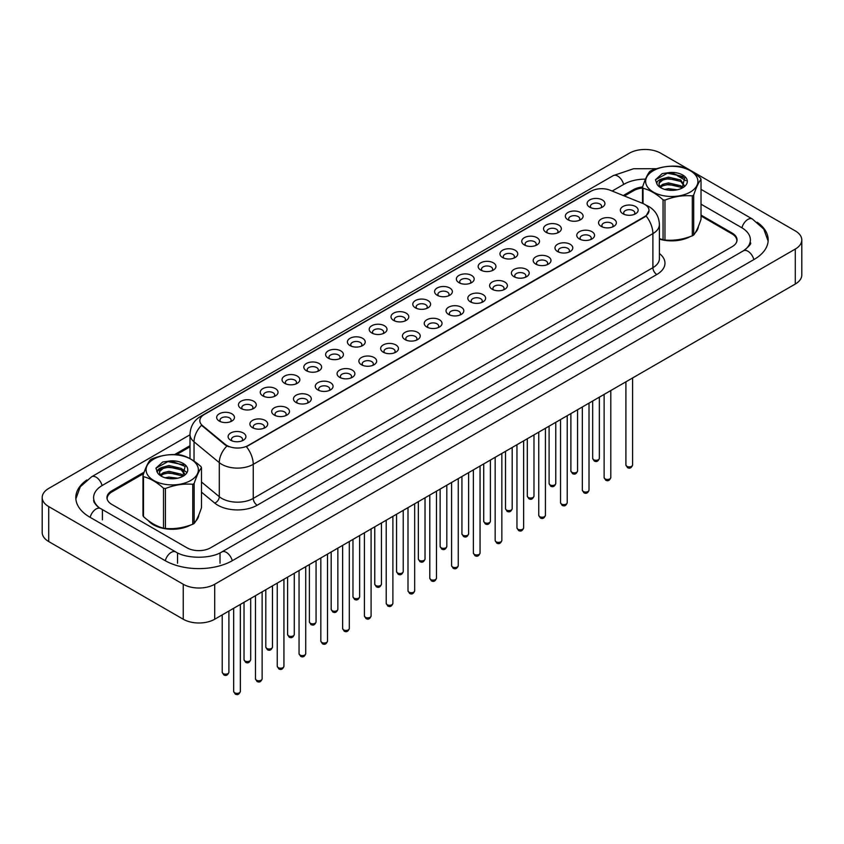 <?xml version="1.0" encoding="UTF-8"?>
<svg xmlns="http://www.w3.org/2000/svg" width="844" height="844" viewBox="0 0 844 844"><rect width="100%" height="100%" fill="white"/><g stroke="black" fill="none" stroke-linecap="round" stroke-linejoin="round"><path stroke-width="1.27" d="M567.928 219.767L567.928 219.767A8.904 5.138 180 0 1 567.928 212.509A8.904 5.138 180 0 1 580.514 212.509A8.904 5.138 180 0 1 580.514 219.767A8.904 5.138 180 0 1 567.928 219.767M579.058 220.453A5.56 3.207 0 0 0 579.786 218.86A5.56 3.207 0 0 0 578.161 216.591A5.56 3.207 0 0 0 572.095 215.895A5.56 3.207 0 0 0 568.666 218.86A5.56 3.207 0 0 0 569.394 220.453M546.142 232.353L546.142 232.353A8.904 5.138 180 0 1 546.142 225.084A8.904 5.138 180 0 1 558.728 225.084A8.904 5.138 180 0 1 558.728 232.353A8.904 5.138 180 0 1 546.142 232.353M557.262 233.028A5.56 3.207 0 0 0 558 231.446A5.56 3.207 0 0 0 556.365 229.178A5.56 3.207 0 0 0 550.309 228.481A5.56 3.207 0 0 0 546.87 231.446A5.56 3.207 0 0 0 547.598 233.028M524.346 244.929L524.346 244.929A8.904 5.138 180 0 1 524.346 237.67A8.904 5.138 180 0 1 536.932 237.67A8.904 5.138 180 0 1 536.932 244.929A8.904 5.138 180 0 1 524.346 244.929M535.476 245.615A5.56 3.207 0 0 0 536.204 244.022A5.56 3.207 0 0 0 534.579 241.753A5.56 3.207 0 0 0 528.513 241.057A5.56 3.207 0 0 0 525.073 244.022A5.56 3.207 0 0 0 525.812 245.615M502.56 257.515L502.56 257.515A8.904 5.138 180 0 1 502.56 250.246A8.904 5.138 180 0 1 515.146 250.246A8.904 5.138 180 0 1 515.146 257.515A8.904 5.138 180 0 1 502.56 257.515M513.679 258.19A5.56 3.207 0 0 0 514.418 256.608A5.56 3.207 0 0 0 512.783 254.339A5.56 3.207 0 0 0 506.716 253.643A5.56 3.207 0 0 0 503.288 256.608A5.56 3.207 0 0 0 504.016 258.19M480.763 270.091L480.763 270.091A8.904 5.138 180 0 1 480.763 262.832A8.904 5.138 180 0 1 493.35 262.832A8.904 5.138 180 0 1 493.35 270.091A8.904 5.138 180 0 1 480.763 270.091M491.894 270.776A5.56 3.207 0 0 0 492.622 269.183A5.56 3.207 0 0 0 490.997 266.915A5.56 3.207 0 0 0 484.931 266.219A5.56 3.207 0 0 0 481.491 269.183A5.56 3.207 0 0 0 482.23 270.776M458.978 282.677L458.978 282.677A8.904 5.138 180 0 1 458.978 275.408A8.904 5.138 180 0 1 471.564 275.408A8.904 5.138 180 0 1 471.564 282.677A8.904 5.138 180 0 1 458.978 282.677M470.097 283.362A5.56 3.207 0 0 0 470.825 281.769A5.56 3.207 0 0 0 469.201 279.501A5.56 3.207 0 0 0 463.134 278.805A5.56 3.207 0 0 0 459.706 281.769A5.56 3.207 0 0 0 460.434 283.362M437.181 295.252L437.181 295.252A8.904 5.138 180 0 1 437.181 287.994A8.904 5.138 180 0 1 449.768 287.994A8.904 5.138 180 0 1 449.768 295.252A8.904 5.138 180 0 1 437.181 295.252M448.312 295.938A5.56 3.207 0 0 0 449.04 294.345A5.56 3.207 0 0 0 447.415 292.077A5.56 3.207 0 0 0 441.349 291.38A5.56 3.207 0 0 0 437.909 294.345A5.56 3.207 0 0 0 438.648 295.938M415.396 307.838L415.396 307.838A8.904 5.138 180 0 1 415.396 300.569A8.904 5.138 180 0 1 427.982 300.569A8.904 5.138 180 0 1 427.982 307.838A8.904 5.138 180 0 1 415.396 307.838M426.515 308.524A5.56 3.207 0 0 0 427.243 306.931A5.56 3.207 0 0 0 425.619 304.663A5.56 3.207 0 0 0 419.552 303.967A5.56 3.207 0 0 0 416.124 306.931A5.56 3.207 0 0 0 416.852 308.524M393.599 320.414L393.599 320.414A8.904 5.138 180 0 1 393.599 313.156A8.904 5.138 180 0 1 406.186 313.156A8.904 5.138 180 0 1 406.186 320.414A8.904 5.138 180 0 1 393.599 320.414M404.73 321.1A5.56 3.207 0 0 0 405.458 319.507A5.56 3.207 0 0 0 403.822 317.238A5.56 3.207 0 0 0 397.767 316.542A5.56 3.207 0 0 0 394.327 319.507A5.56 3.207 0 0 0 395.055 321.1M371.814 333L371.814 333A8.904 5.138 180 0 1 371.814 325.731A8.904 5.138 180 0 1 384.4 325.731A8.904 5.138 180 0 1 384.4 333A8.904 5.138 180 0 1 371.814 333M382.933 333.686A5.56 3.207 0 0 0 383.661 332.093A5.56 3.207 0 0 0 382.037 329.825A5.56 3.207 0 0 0 375.97 329.128A5.56 3.207 0 0 0 372.542 332.093A5.56 3.207 0 0 0 373.27 333.686M350.017 345.586L350.017 345.586A8.904 5.138 180 0 1 350.017 338.317A8.904 5.138 180 0 1 362.603 338.317A8.904 5.138 180 0 1 362.603 345.586A8.904 5.138 180 0 1 350.017 345.586M361.148 346.262A5.56 3.207 0 0 0 361.876 344.668A5.56 3.207 0 0 0 360.24 342.4A5.56 3.207 0 0 0 354.185 341.704A5.56 3.207 0 0 0 350.745 344.668A5.56 3.207 0 0 0 351.473 346.262M328.232 358.162L328.232 358.162A8.904 5.138 180 0 1 328.232 350.893A8.904 5.138 180 0 1 340.818 350.893A8.904 5.138 180 0 1 340.818 358.162A8.904 5.138 180 0 1 328.232 358.162M339.351 358.848A5.56 3.207 0 0 0 340.079 357.255A5.56 3.207 0 0 0 338.455 354.986A5.56 3.207 0 0 0 332.388 354.29A5.56 3.207 0 0 0 328.96 357.255A5.56 3.207 0 0 0 329.688 358.848M306.435 370.748L306.435 370.748A8.904 5.138 180 0 1 306.435 363.479A8.904 5.138 180 0 1 319.021 363.479A8.904 5.138 180 0 1 319.021 370.748A8.904 5.138 180 0 1 306.435 370.748M317.566 371.423A5.56 3.207 0 0 0 318.293 369.83A5.56 3.207 0 0 0 316.658 367.562A5.56 3.207 0 0 0 310.603 366.866A5.56 3.207 0 0 0 307.163 369.83A5.56 3.207 0 0 0 307.891 371.423M284.65 383.324L284.65 383.324A8.904 5.138 180 0 1 284.65 376.055A8.904 5.138 180 0 1 297.236 376.055A8.904 5.138 180 0 1 297.236 383.324A8.904 5.138 180 0 1 284.65 383.324M295.769 384.009A5.56 3.207 0 0 0 296.497 382.416A5.56 3.207 0 0 0 294.873 380.148A5.56 3.207 0 0 0 288.806 379.452A5.56 3.207 0 0 0 285.377 382.416A5.56 3.207 0 0 0 286.105 384.009M262.853 395.91L262.853 395.91A8.904 5.138 180 0 1 262.853 388.641A8.904 5.138 180 0 1 275.439 388.641A8.904 5.138 180 0 1 275.439 395.91A8.904 5.138 180 0 1 262.853 395.91M273.983 396.585A5.56 3.207 0 0 0 274.711 394.992A5.56 3.207 0 0 0 273.076 392.724A5.56 3.207 0 0 0 267.02 392.027A5.56 3.207 0 0 0 263.581 394.992A5.56 3.207 0 0 0 264.309 396.585M241.057 408.485L241.057 408.485A8.904 5.138 180 0 1 241.057 401.216A8.904 5.138 180 0 1 253.654 401.216A8.904 5.138 180 0 1 253.654 408.485A8.904 5.138 180 0 1 241.057 408.485M252.187 409.171A5.56 3.207 0 0 0 252.915 407.578A5.56 3.207 0 0 0 251.29 405.31A5.56 3.207 0 0 0 245.224 404.614A5.56 3.207 0 0 0 241.795 407.578A5.56 3.207 0 0 0 242.523 409.171M219.271 421.072L219.271 421.072A8.904 5.138 180 0 1 219.271 413.803A8.904 5.138 180 0 1 231.857 413.803A8.904 5.138 180 0 1 231.857 421.072A8.904 5.138 180 0 1 219.271 421.072M230.401 421.747A5.56 3.207 0 0 0 231.129 420.164A5.56 3.207 0 0 0 229.494 417.885A5.56 3.207 0 0 0 223.438 417.189A5.56 3.207 0 0 0 219.999 420.164A5.56 3.207 0 0 0 220.727 421.747M589.724 207.191L589.724 207.191A8.904 5.138 180 0 1 589.724 199.922A8.904 5.138 180 0 1 602.31 199.922A8.904 5.138 180 0 1 602.31 207.191A8.904 5.138 180 0 1 589.724 207.191M600.844 207.867A5.56 3.207 0 0 0 601.582 206.284A5.56 3.207 0 0 0 599.947 204.005A5.56 3.207 0 0 0 593.891 203.309A5.56 3.207 0 0 0 590.452 206.284A5.56 3.207 0 0 0 591.18 207.867M601.171 226.382L601.171 226.382A8.904 5.138 180 0 1 601.171 219.113A8.904 5.138 180 0 1 613.757 219.113A8.904 5.138 180 0 1 613.757 226.382A8.904 5.138 180 0 1 601.171 226.382M612.29 227.057A5.56 3.207 0 0 0 613.029 225.475A5.56 3.207 0 0 0 611.394 223.196A5.56 3.207 0 0 0 605.338 222.499A5.56 3.207 0 0 0 601.899 225.475A5.56 3.207 0 0 0 602.627 227.057M579.374 238.957L579.374 238.957A8.904 5.138 180 0 1 579.374 231.689A8.904 5.138 180 0 1 591.961 231.689A8.904 5.138 180 0 1 591.961 238.957A8.904 5.138 180 0 1 579.374 238.957M590.505 239.643A5.56 3.207 0 0 0 591.233 238.05A5.56 3.207 0 0 0 589.608 235.782A5.56 3.207 0 0 0 583.542 235.086A5.56 3.207 0 0 0 580.102 238.05A5.56 3.207 0 0 0 580.841 239.643M557.589 251.544L557.589 251.544A8.904 5.138 180 0 1 557.589 244.275A8.904 5.138 180 0 1 570.175 244.275A8.904 5.138 180 0 1 570.175 251.544A8.904 5.138 180 0 1 557.589 251.544M568.708 252.219A5.56 3.207 0 0 0 569.447 250.636A5.56 3.207 0 0 0 567.812 248.358A5.56 3.207 0 0 0 561.745 247.661A5.56 3.207 0 0 0 558.317 250.636A5.56 3.207 0 0 0 559.044 252.219M535.792 264.119L535.792 264.119A8.904 5.138 180 0 1 535.792 256.85A8.904 5.138 180 0 1 548.378 256.85A8.904 5.138 180 0 1 548.378 264.119A8.904 5.138 180 0 1 535.792 264.119M546.923 264.805A5.56 3.207 0 0 0 547.65 263.212A5.56 3.207 0 0 0 546.026 260.944A5.56 3.207 0 0 0 539.96 260.247A5.56 3.207 0 0 0 536.52 263.212A5.56 3.207 0 0 0 537.259 264.805M514.007 276.705L514.007 276.705A8.904 5.138 180 0 1 514.007 269.436A8.904 5.138 180 0 1 526.593 269.436A8.904 5.138 180 0 1 526.593 276.705A8.904 5.138 180 0 1 514.007 276.705M525.126 277.381A5.56 3.207 0 0 0 525.854 275.798A5.56 3.207 0 0 0 524.229 273.519A5.56 3.207 0 0 0 518.163 272.823A5.56 3.207 0 0 0 514.734 275.798A5.56 3.207 0 0 0 515.462 277.381M492.21 289.281L492.21 289.281A8.904 5.138 180 0 1 492.21 282.023A8.904 5.138 180 0 1 504.796 282.023A8.904 5.138 180 0 1 504.796 289.281A8.904 5.138 180 0 1 492.21 289.281M503.341 289.967A5.56 3.207 0 0 0 504.068 288.374A5.56 3.207 0 0 0 502.444 286.105A5.56 3.207 0 0 0 496.377 285.409A5.56 3.207 0 0 0 492.938 288.374A5.56 3.207 0 0 0 493.677 289.967M470.424 301.867L470.424 301.867A8.904 5.138 180 0 1 470.424 294.598A8.904 5.138 180 0 1 483.011 294.598A8.904 5.138 180 0 1 483.011 301.867A8.904 5.138 180 0 1 470.424 301.867M481.544 302.542A5.56 3.207 0 0 0 482.272 300.96A5.56 3.207 0 0 0 480.647 298.681A5.56 3.207 0 0 0 474.581 297.985A5.56 3.207 0 0 0 471.152 300.96A5.56 3.207 0 0 0 471.88 302.542M448.628 314.443L448.628 314.443A8.904 5.138 180 0 1 448.628 307.184A8.904 5.138 180 0 1 461.214 307.184A8.904 5.138 180 0 1 461.214 314.443A8.904 5.138 180 0 1 448.628 314.443M459.758 315.128A5.56 3.207 0 0 0 460.486 313.535A5.56 3.207 0 0 0 458.851 311.267A5.56 3.207 0 0 0 452.795 310.571A5.56 3.207 0 0 0 449.356 313.535A5.56 3.207 0 0 0 450.084 315.128M426.842 327.029L426.842 327.029A8.904 5.138 180 0 1 426.842 319.76A8.904 5.138 180 0 1 439.429 319.76A8.904 5.138 180 0 1 439.429 327.029A8.904 5.138 180 0 1 426.842 327.029M437.962 327.704A5.56 3.207 0 0 0 438.69 326.122A5.56 3.207 0 0 0 437.065 323.853A5.56 3.207 0 0 0 430.999 323.157A5.56 3.207 0 0 0 427.57 326.122A5.56 3.207 0 0 0 428.298 327.704M405.046 339.604L405.046 339.604A8.904 5.138 180 0 1 405.046 332.346A8.904 5.138 180 0 1 417.632 332.346A8.904 5.138 180 0 1 417.632 339.604A8.904 5.138 180 0 1 405.046 339.604M416.176 340.29A5.56 3.207 0 0 0 416.904 338.697A5.56 3.207 0 0 0 415.269 336.429A5.56 3.207 0 0 0 409.213 335.733A5.56 3.207 0 0 0 405.774 338.697A5.56 3.207 0 0 0 406.502 340.29M383.26 352.191L383.26 352.191A8.904 5.138 180 0 1 383.26 344.922A8.904 5.138 180 0 1 395.847 344.922A8.904 5.138 180 0 1 395.847 352.191A8.904 5.138 180 0 1 383.26 352.191M394.38 352.866A5.56 3.207 0 0 0 395.108 351.283A5.56 3.207 0 0 0 393.483 349.015A5.56 3.207 0 0 0 387.417 348.319A5.56 3.207 0 0 0 383.988 351.283A5.56 3.207 0 0 0 384.716 352.866M361.464 364.766L361.464 364.766A8.904 5.138 180 0 1 361.464 357.508A8.904 5.138 180 0 1 374.05 357.508A8.904 5.138 180 0 1 374.05 364.766A8.904 5.138 180 0 1 361.464 364.766M372.594 365.452A5.56 3.207 0 0 0 373.322 363.859A5.56 3.207 0 0 0 371.687 361.591A5.56 3.207 0 0 0 365.631 360.894A5.56 3.207 0 0 0 362.192 363.859A5.56 3.207 0 0 0 362.92 365.452M339.678 377.352L339.678 377.352A8.904 5.138 180 0 1 339.678 370.083A8.904 5.138 180 0 1 352.264 370.083A8.904 5.138 180 0 1 352.264 377.352A8.904 5.138 180 0 1 339.678 377.352M350.798 378.038A5.56 3.207 0 0 0 351.526 376.445A5.56 3.207 0 0 0 349.901 374.177A5.56 3.207 0 0 0 343.835 373.481A5.56 3.207 0 0 0 340.406 376.445A5.56 3.207 0 0 0 341.134 378.038M317.882 389.928L317.882 389.928A8.904 5.138 180 0 1 317.882 382.67A8.904 5.138 180 0 1 330.468 382.67A8.904 5.138 180 0 1 330.468 389.928A8.904 5.138 180 0 1 317.882 389.928M329.012 390.614A5.56 3.207 0 0 0 329.74 389.021A5.56 3.207 0 0 0 328.105 386.752A5.56 3.207 0 0 0 322.049 386.056A5.56 3.207 0 0 0 318.61 389.021A5.56 3.207 0 0 0 319.338 390.614M296.086 402.514L296.086 402.514A8.904 5.138 180 0 1 296.086 395.245A8.904 5.138 180 0 1 308.682 395.245A8.904 5.138 180 0 1 308.682 402.514A8.904 5.138 180 0 1 296.086 402.514M307.216 403.2A5.56 3.207 0 0 0 307.944 401.607A5.56 3.207 0 0 0 306.319 399.339A5.56 3.207 0 0 0 300.253 398.642A5.56 3.207 0 0 0 296.824 401.607A5.56 3.207 0 0 0 297.552 403.2M274.3 415.09L274.3 415.09A8.904 5.138 180 0 1 274.3 407.831A8.904 5.138 180 0 1 286.886 407.831A8.904 5.138 180 0 1 286.886 415.09A8.904 5.138 180 0 1 274.3 415.09M285.43 415.776A5.56 3.207 0 0 0 286.158 414.182A5.56 3.207 0 0 0 284.523 411.914A5.56 3.207 0 0 0 278.467 411.218A5.56 3.207 0 0 0 275.028 414.182A5.56 3.207 0 0 0 275.756 415.776M252.504 427.676L252.504 427.676A8.904 5.138 180 0 1 252.504 420.407A8.904 5.138 180 0 1 265.1 420.407A8.904 5.138 180 0 1 265.1 427.676A8.904 5.138 180 0 1 252.504 427.676M263.634 428.362A5.56 3.207 0 0 0 264.362 426.769A5.56 3.207 0 0 0 262.737 424.5A5.56 3.207 0 0 0 256.671 423.804A5.56 3.207 0 0 0 253.242 426.769A5.56 3.207 0 0 0 253.97 428.362M230.718 440.262L230.718 440.262A8.904 5.138 180 0 1 230.718 432.993A8.904 5.138 180 0 1 243.304 432.993A8.904 5.138 180 0 1 243.304 440.262A8.904 5.138 180 0 1 230.718 440.262M241.848 440.937A5.56 3.207 0 0 0 242.576 439.344A5.56 3.207 0 0 0 240.941 437.076A5.56 3.207 0 0 0 234.885 436.38A5.56 3.207 0 0 0 231.446 439.344A5.56 3.207 0 0 0 232.174 440.937M622.956 213.796L622.956 213.796A8.904 5.138 180 0 1 622.956 206.527A8.904 5.138 180 0 1 635.543 206.527A8.904 5.138 180 0 1 635.543 213.796A8.904 5.138 180 0 1 622.956 213.796M634.087 214.482A5.56 3.207 0 0 0 634.815 212.888A5.56 3.207 0 0 0 633.19 210.62A5.56 3.207 0 0 0 627.124 209.924A5.56 3.207 0 0 0 623.695 212.888A5.56 3.207 0 0 0 624.423 214.482M642.622 203.362A15.023 8.672 180 0 1 644.637 204.332A15.023 8.672 180 0 1 649.036 210.462A15.023 8.672 180 0 1 644.637 216.591L248.147 445.505A15.023 8.672 180 0 1 225.221 444.345L202.539 425.65A15.023 8.672 180 0 1 199.828 420.671A15.023 8.672 180 0 1 204.227 414.541L591 191.24A15.023 8.672 180 0 1 610.233 190.259L642.622 203.362M148.038 520.389A26.702 15.414 0 0 0 153.344 524.757A26.702 15.414 0 0 0 190.691 525A26.702 15.414 0 0 1 153.344 524.757A26.702 15.414 0 0 1 148.038 520.389M649.036 210.462L646.093 215.98L644.637 217.035L246.448 446.708A19.465 11.236 60 0 1 253.253 464.348A22.25 12.85 180 0 1 221.793 464.348A22.25 12.85 180 0 1 219.292 462.639L194.025 441.802A22.25 12.85 180 0 1 189.995 434.428L189.995 458.608M228.597 446.708L225.221 444.999L201.526 425.281A19.465 13.019 129.5 0 0 194.025 441.802L194.025 461.088M659.407 239.116A26.702 15.414 0 0 0 690.234 236.584A26.702 15.414 0 0 1 659.407 239.116M695.192 232.86A26.702 15.414 0 0 0 698.431 226.34A26.702 15.414 0 0 1 695.192 232.86M195.65 521.265A26.702 15.414 0 0 0 198.878 514.756A26.702 15.414 0 0 1 195.65 521.265M736.759 241.627A16.69 9.632 0 0 0 736.844 240.667A16.69 9.632 0 0 0 731.959 233.851L701.026 216.001M642.516 188.033A16.69 9.632 0 0 0 633.622 190.702L624.433 196.008M189.995 446.824L176.533 454.599M143.649 473.589L112.041 491.83A16.69 9.632 0 0 0 107.156 498.646A16.69 9.632 0 0 0 107.188 499.194M144.155 472.155L111.851 490.807A16.69 9.632 0 0 0 106.956 497.622A16.69 9.632 0 0 0 111.851 504.438L186.978 547.809A16.69 9.632 0 0 0 210.578 547.809L732.149 246.68A16.69 9.632 0 0 0 737.044 239.865A16.69 9.632 0 0 0 732.149 233.06L701.026 215.083M642.579 186.978A16.69 9.632 0 0 0 633.422 189.678L623.283 195.534M189.995 445.685L174.645 454.557M744.841 249.908A30.036 17.344 0 0 0 750.39 239.865A30.036 17.344 0 0 0 741.591 227.606L701.026 204.185M645.491 179.15A30.036 17.344 0 0 0 623.98 184.235L612.174 191.05M189.995 434.787L102.409 485.363A30.036 17.344 0 0 0 93.61 497.622A30.036 17.344 0 0 0 99.159 507.666M183.243 584.259A22.25 12.85 0 0 0 214.703 584.259L795.28 249.064A22.25 12.85 0 0 0 801.8 239.981A22.25 12.85 0 0 0 795.28 230.897L660.757 153.228A22.25 12.85 0 0 0 629.297 153.228L48.72 488.423A22.25 12.85 0 0 0 42.2 497.506A22.25 12.85 0 0 0 48.72 506.59L183.243 584.259L183.243 619.232A22.25 12.85 0 0 0 214.703 619.232L795.28 284.038A22.25 12.85 0 0 0 801.8 274.954L801.8 239.981M42.2 497.506L42.2 532.48A22.25 12.85 0 0 0 48.72 541.563L183.243 619.232M86.869 479.962A47.844 27.62 0 0 0 75.812 497.622A47.844 27.62 0 0 0 89.823 517.15L164.949 560.532A47.844 27.62 0 0 0 232.606 560.532L754.177 259.403A47.844 27.62 0 0 0 768.188 239.865A47.844 27.62 0 0 0 757.131 222.204M653.288 170.72A26.143 15.097 -0 0 0 653.288 192.063A26.143 15.097 -0 0 0 690.265 192.063A26.143 15.097 -0 0 0 690.265 170.72A26.143 15.097 -0 0 0 653.288 170.72M659.407 238.62L663.057 239.759A30.036 17.344 -0 0 0 664.956 240.044C674.029 240.846 683.155 239.432 692.302 235.814A30.036 17.344 -0 0 0 693.008 235.423A30.036 17.344 -0 0 0 693.694 235.012C696.131 231.973 698.579 226.709 701.026 219.218L701.026 179.287A30.036 17.344 -0 0 0 700.52 178.19C693.831 172.134 687.153 168.272 680.496 166.627A30.036 17.344 -0 0 0 678.597 166.342C669.44 165.551 660.324 166.964 651.241 170.572A30.036 17.344 -0 0 0 650.534 170.963A30.036 17.344 -0 0 0 649.848 171.374C647.39 174.455 644.953 179.719 642.516 187.168A30.036 17.344 -0 0 0 643.033 188.265L643.033 203.52M663.057 239.759L663.057 199.828C656.358 193.761 649.69 189.911 643.033 188.265M663.057 199.828A30.036 17.344 -0 0 0 664.956 200.112L664.956 240.044M692.302 235.814L692.302 195.882C683.229 195.091 674.113 196.504 664.956 200.112M692.302 195.882A30.036 17.344 -0 0 0 693.008 195.492A30.036 17.344 -0 0 0 693.694 195.08L693.694 235.012M677.236 189.794L668.48 188.676L664.692 189.383M673.554 190.311L668.3 190.143M682.838 187.59L680.76 185.775L668.48 182.905L662.783 184.33L659.966 186.418M681.984 188.159L680.76 187.21L668.48 184.351L662.783 185.775L660.588 187.199M684.495 185.923L680.76 180.004L668.48 177.145L662.297 178.801A12.713 7.343 -0 0 0 659.058 183.697A12.713 7.343 -0 0 0 661.886 188.317M684.368 186.197L680.76 181.449L668.48 178.58L662.783 180.004L659.491 182.81L659.08 184.119M682.121 188.085L684.684 177.989L670.431 172.45L662.224 173.59L655.471 179.772L657.075 184.319A15.54 8.978 -0 0 0 660.778 187.737A15.54 8.978 -0 0 0 682.764 187.737A15.54 8.978 -0 0 0 685.866 177.599A15.54 8.978 -0 0 0 670.431 172.45M657.075 184.319C656.326 181.85 658.056 180.004 662.297 178.801M642.516 203.309L642.516 187.168M701.026 179.287C698.589 182.336 696.152 187.6 693.694 195.08M677.616 185.606L667.488 184.741L663.458 185.48M677.616 179.846L667.488 178.97L663.458 179.709M683.165 176.449L667.488 173.21L655.471 179.772M153.735 459.125A26.143 15.097 -0 0 0 153.735 480.479A26.143 15.097 -0 0 0 190.712 480.479A26.143 15.097 -0 0 0 190.712 459.125A26.143 15.097 -0 0 0 153.735 459.125M150.992 459.379A30.036 17.344 -0 0 0 150.306 459.78C147.848 462.871 145.411 468.135 142.974 475.573A30.036 17.344 -0 0 0 143.48 476.67L143.48 516.602C150.137 522.647 156.815 526.498 163.504 528.165A30.036 17.344 -0 0 0 165.403 528.46C174.486 529.251 183.602 527.848 192.759 524.229A30.036 17.344 -0 0 0 193.466 523.829A30.036 17.344 -0 0 0 194.152 523.428C196.589 520.379 199.026 515.114 201.484 507.634L201.484 467.703A30.036 17.344 -0 0 0 200.967 466.605C194.278 460.539 187.611 456.688 180.943 455.043A30.036 17.344 -0 0 0 179.044 454.747C169.887 453.966 160.771 455.38 151.698 458.978A30.036 17.344 -0 0 0 150.992 459.379M163.504 528.165L163.504 488.233C156.815 482.167 150.137 478.316 143.48 476.67M163.504 488.233A30.036 17.344 -0 0 0 165.403 488.528L165.403 528.46M192.759 524.229L192.759 484.298C183.675 483.506 174.56 484.91 165.403 488.528M192.759 484.298A30.036 17.344 -0 0 0 193.466 483.897A30.036 17.344 -0 0 0 194.152 483.496L194.152 523.428M142.974 475.573L142.974 515.505A30.036 17.344 -0 0 0 143.48 516.602M177.683 478.2L168.937 477.092L165.139 477.788M174.001 478.717L168.747 478.548M183.296 475.995L181.217 474.18L168.937 471.321L163.24 472.735L160.413 474.834M182.441 476.565L181.217 475.626L168.937 472.767L163.24 474.18L161.046 475.605M184.941 474.339L181.217 468.409L168.937 465.55L162.744 467.217A12.713 7.343 -0 0 0 159.505 472.112A12.713 7.343 -0 0 0 162.333 476.723M184.815 474.613L181.217 469.855L168.937 466.996L163.24 468.409L159.949 471.226L159.527 472.524M182.578 476.491L185.142 466.394L170.889 460.866L162.681 462.006L155.929 468.177L157.533 472.724A15.54 8.978 -0 0 0 161.236 476.143A15.54 8.978 -0 0 0 183.222 476.143A15.54 8.978 -0 0 0 186.313 466.015A15.54 8.978 -0 0 0 170.889 460.866M157.533 472.724C156.773 470.256 158.514 468.42 162.744 467.217M201.484 467.703C199.047 470.741 196.61 476.005 194.152 483.496M178.073 474.022L167.945 473.157L163.915 473.885M178.073 468.251L167.945 467.386L163.915 468.114M183.612 464.854L167.945 461.615L155.929 468.177M186.324 472.06L182.082 469.053M161.404 468.251L156.752 471.648M225.221 444.345L225.221 444.999M202.539 425.65L202.539 426.304M659.407 253.517A27.81 16.057 180 0 1 656.822 274.5L257.188 505.229A5.56 3.207 60 0 1 253.253 498.414L652.897 267.685A22.25 12.85 0 0 0 659.407 258.602L659.407 224.536A22.25 12.85 180 0 1 652.897 233.619A19.465 11.236 -120 0 0 646.093 215.98M257.188 505.229A27.81 16.057 180 0 1 217.857 505.229A27.81 16.057 180 0 1 214.735 503.087L201.484 492.157M226.878 446.033A19.465 13.019 129.5 0 0 219.292 462.639L219.292 496.705A22.25 12.85 0 0 0 221.793 498.414A22.25 12.85 0 0 0 253.253 498.414L253.253 464.348L652.897 233.619L652.897 267.685A5.56 3.207 60 0 0 656.822 274.5M659.407 224.536C659.037 216.539 655.514 210.536 648.857 206.548L646.05 205.176A19.465 9.115 112 0 0 645.787 205.081M202.571 415.681A19.465 11.236 -120 0 0 200.545 416.43C193.898 420.428 190.375 426.431 189.995 434.428M200.545 416.43L589.365 191.957A19.465 11.236 60 0 1 590.842 191.324M201.484 482.008L219.292 496.705A5.56 3.724 -50.5 0 1 214.735 503.087M632.589 464.97C631.491 467.966 629.782 468.853 627.472 467.608L625.91 464.97A3.334 1.931 0 0 0 626.892 466.331A3.334 1.931 0 0 0 630.531 466.753A3.334 1.931 0 0 0 632.589 464.97L632.589 377.964M593.659 459.727A3.334 1.931 0 0 0 597.288 460.138A3.334 1.931 0 0 0 599.356 458.355C598.259 461.362 596.55 462.238 594.229 460.993L592.678 458.355A3.334 1.931 0 0 0 593.659 459.727M610.803 477.546C609.695 480.552 607.996 481.428 605.675 480.183L604.125 477.546A3.334 1.931 0 0 0 605.106 478.917A3.334 1.931 0 0 0 608.735 479.329A3.334 1.931 0 0 0 610.803 477.546L610.803 390.55M589.006 490.132C587.909 493.128 586.2 494.014 583.89 492.769L582.328 490.132A3.334 1.931 0 0 0 583.309 491.493A3.334 1.931 0 0 0 586.949 491.915A3.334 1.931 0 0 0 589.006 490.132L589.006 403.137M567.221 502.707C566.113 505.714 564.414 506.59 562.093 505.345L560.543 502.707A3.334 1.931 0 0 0 561.524 504.079A3.334 1.931 0 0 0 565.153 504.49A3.334 1.931 0 0 0 567.221 502.707L567.221 415.712M545.424 515.294C544.327 518.29 542.618 519.176 540.308 517.931L538.746 515.294A3.334 1.931 0 0 0 539.727 516.655A3.334 1.931 0 0 0 543.367 517.077A3.334 1.931 0 0 0 545.424 515.294L545.424 428.298M571.863 472.302A3.334 1.931 0 0 0 575.502 472.724A3.334 1.931 0 0 0 577.56 470.941C576.463 473.948 574.753 474.824 572.443 473.579L570.882 470.941A3.334 1.931 0 0 0 571.863 472.302M550.077 484.889A3.334 1.931 0 0 0 553.706 485.3A3.334 1.931 0 0 0 555.774 483.517C554.666 486.524 552.968 487.399 550.647 486.155L549.096 483.517A3.334 1.931 0 0 0 550.077 484.889M528.281 497.464A3.334 1.931 0 0 0 531.92 497.886A3.334 1.931 0 0 0 533.978 496.103C532.88 499.11 531.171 499.986 528.861 498.741L527.3 496.103A3.334 1.931 0 0 0 528.281 497.464M232.269 560.722A8.904 5.138 -120 0 0 226.308 552.356A8.904 5.138 -120 0 0 221.867 551.913C210.916 558.992 186.64 558.992 175.689 551.913L100.563 508.531C98.611 507.803 96.406 505.661 93.979 502.117L93.61 500.344M165.287 560.722A8.904 5.138 -60 0 1 175.689 551.913M90.16 517.34A8.904 5.138 -60 0 1 100.563 508.531M75.855 498.878L80.285 486.777L91.669 476.744A8.904 5.138 60 0 1 102.071 485.553M91.669 476.744L613.24 175.615A8.904 5.138 60 0 1 623.642 184.425M768.145 241.12L763.714 229.019L752.331 218.986A8.904 5.138 120 0 0 747.889 219.429A8.904 5.138 120 0 0 741.929 227.806M753.84 259.593A8.904 5.138 -120 0 0 747.889 251.227A8.904 5.138 -120 0 0 743.437 250.784L221.867 551.913M214.703 619.232L214.703 584.259M48.72 541.563L48.72 506.59M795.28 284.038L795.28 249.064M111.851 491.946L111.851 490.807M633.422 190.818L633.422 189.678M732.149 233.967L732.149 233.06M177.535 563.254L177.535 553.263M220.02 563.254L220.02 553.263M102.409 519.872L102.409 509.881M523.639 527.869C522.531 530.876 520.832 531.752 518.511 530.507L516.961 527.869A3.334 1.931 0 0 0 517.942 529.241A3.334 1.931 0 0 0 521.571 529.652A3.334 1.931 0 0 0 523.639 527.869L523.639 440.874M501.842 540.455C500.745 543.452 499.036 544.338 496.726 543.093L495.164 540.455A3.334 1.931 0 0 0 496.145 541.816A3.334 1.931 0 0 0 499.785 542.238A3.334 1.931 0 0 0 501.842 540.455L501.842 453.46M480.057 553.031C478.949 556.038 477.25 556.913 474.929 555.668L473.378 553.031A3.334 1.931 0 0 0 474.349 554.402A3.334 1.931 0 0 0 477.989 554.814A3.334 1.931 0 0 0 480.057 553.031L480.057 466.036M506.495 510.05A3.334 1.931 0 0 0 510.124 510.462A3.334 1.931 0 0 0 512.192 508.689C511.084 511.686 509.386 512.561 507.065 511.316L505.514 508.689A3.334 1.931 0 0 0 506.495 510.05M484.699 522.626A3.334 1.931 0 0 0 488.338 523.048A3.334 1.931 0 0 0 490.396 521.265C489.298 524.272 487.589 525.147 485.279 523.902L483.717 521.265A3.334 1.931 0 0 0 484.699 522.626M462.913 535.212A3.334 1.931 0 0 0 466.542 535.623A3.334 1.931 0 0 0 468.61 533.851C467.502 536.847 465.804 537.723 463.483 536.478L461.932 533.851A3.334 1.931 0 0 0 462.913 535.212M458.26 565.617C457.163 568.624 455.454 569.5 453.144 568.255L451.582 565.617A3.334 1.931 0 0 0 452.563 566.978A3.334 1.931 0 0 0 456.203 567.4A3.334 1.931 0 0 0 458.26 565.617L458.26 478.622M436.464 578.193C435.367 581.199 433.658 582.075 431.347 580.83L429.796 578.193A3.334 1.931 0 0 0 430.767 579.564A3.334 1.931 0 0 0 434.407 579.976A3.334 1.931 0 0 0 436.464 578.193L436.464 491.197M414.678 590.779C413.581 593.786 411.872 594.661 409.562 593.416L408 590.779A3.334 1.931 0 0 0 408.981 592.14A3.334 1.931 0 0 0 412.621 592.562A3.334 1.931 0 0 0 414.678 590.779L414.678 503.784M392.882 603.365C391.785 606.361 390.076 607.237 387.765 605.992L386.214 603.365A3.334 1.931 0 0 0 387.185 604.726A3.334 1.931 0 0 0 390.825 605.137A3.334 1.931 0 0 0 392.882 603.365L392.882 516.359M371.096 615.941C369.999 618.947 368.29 619.823 365.969 618.578L364.418 615.941A3.334 1.931 0 0 0 365.399 617.302A3.334 1.931 0 0 0 369.039 617.724A3.334 1.931 0 0 0 371.096 615.941L371.096 528.945M441.117 547.788A3.334 1.931 0 0 0 444.756 548.21A3.334 1.931 0 0 0 446.814 546.427C445.716 549.433 444.007 550.309 441.697 549.064L440.135 546.427A3.334 1.931 0 0 0 441.117 547.788M419.32 560.374A3.334 1.931 0 0 0 422.96 560.785A3.334 1.931 0 0 0 425.028 559.013C423.92 562.009 422.222 562.885 419.901 561.64L418.35 559.013A3.334 1.931 0 0 0 419.32 560.374M397.535 572.949A3.334 1.931 0 0 0 401.174 573.371A3.334 1.931 0 0 0 403.232 571.588C402.134 574.595 400.425 575.471 398.115 574.226L396.553 571.588A3.334 1.931 0 0 0 397.535 572.949M375.738 585.536A3.334 1.931 0 0 0 379.378 585.947A3.334 1.931 0 0 0 381.435 584.175C380.338 587.171 378.639 588.046 376.318 586.802L374.768 584.175A3.334 1.931 0 0 0 375.738 585.536M353.952 598.111A3.334 1.931 0 0 0 357.592 598.533A3.334 1.931 0 0 0 359.649 596.75C358.552 599.757 356.843 600.633 354.533 599.388L352.971 596.75A3.334 1.931 0 0 0 353.952 598.111M349.3 628.527C348.203 631.523 346.494 632.399 344.183 631.154L342.632 628.527A3.334 1.931 0 0 0 343.603 629.888A3.334 1.931 0 0 0 347.243 630.299A3.334 1.931 0 0 0 349.3 628.527L349.3 541.521M327.514 641.102C326.417 644.109 324.708 644.985 322.387 643.74L320.836 641.102A3.334 1.931 0 0 0 321.817 642.463A3.334 1.931 0 0 0 325.457 642.885A3.334 1.931 0 0 0 327.514 641.102L327.514 554.107M305.718 653.689C304.621 656.685 302.912 657.56 300.601 656.315L299.05 653.689A3.334 1.931 0 0 0 300.021 655.049A3.334 1.931 0 0 0 303.661 655.461A3.334 1.931 0 0 0 305.718 653.689L305.718 566.683M283.932 666.264C282.835 669.271 281.126 670.147 278.805 668.902L277.254 666.264A3.334 1.931 0 0 0 278.235 667.625A3.334 1.931 0 0 0 281.875 668.047A3.334 1.931 0 0 0 283.932 666.264L283.932 579.269M262.136 678.85C261.039 681.846 259.33 682.722 257.019 681.477L255.468 678.85A3.334 1.931 0 0 0 256.439 680.211A3.334 1.931 0 0 0 260.079 680.623A3.334 1.931 0 0 0 262.136 678.85L262.136 591.844M240.35 691.426C239.253 694.433 237.544 695.308 235.223 694.063L233.672 691.426A3.334 1.931 0 0 0 234.653 692.787A3.334 1.931 0 0 0 238.293 693.209A3.334 1.931 0 0 0 240.35 691.426L240.35 604.431M332.156 610.697A3.334 1.931 0 0 0 335.796 611.109A3.334 1.931 0 0 0 337.853 609.336C336.756 612.333 335.047 613.208 332.736 611.963L331.186 609.336A3.334 1.931 0 0 0 332.156 610.697M310.37 623.273A3.334 1.931 0 0 0 314.01 623.695A3.334 1.931 0 0 0 316.067 621.912C314.97 624.919 313.261 625.794 310.94 624.549L309.389 621.912A3.334 1.931 0 0 0 310.37 623.273M288.574 635.859A3.334 1.931 0 0 0 292.214 636.27A3.334 1.931 0 0 0 294.271 634.498C293.174 637.494 291.465 638.38 289.154 637.136L287.604 634.498A3.334 1.931 0 0 0 288.574 635.859M266.788 648.435A3.334 1.931 0 0 0 270.428 648.857A3.334 1.931 0 0 0 272.485 647.074C271.388 650.08 269.679 650.956 267.358 649.711L265.807 647.074A3.334 1.931 0 0 0 266.788 648.435M244.992 661.021A3.334 1.931 0 0 0 248.632 661.432A3.334 1.931 0 0 0 250.689 659.66C249.592 662.656 247.883 663.542 245.572 662.297L244.022 659.66A3.334 1.931 0 0 0 244.992 661.021M223.206 673.596A3.334 1.931 0 0 0 226.846 674.018A3.334 1.931 0 0 0 228.903 672.235C227.806 675.242 226.097 676.118 223.776 674.873L222.225 672.235A3.334 1.931 0 0 0 223.206 673.596M589.365 191.957L592.942 190.29M736.844 240.667L736.844 241.342M625.91 464.97L625.91 381.826M599.356 458.355L599.356 397.155M592.678 458.355L592.678 401.016M604.125 477.546L604.125 394.401M582.328 490.132L582.328 406.987M560.543 502.707L560.543 419.563M538.746 515.294L538.746 432.149M577.56 470.941L577.56 409.741M570.882 470.941L570.882 413.592M555.774 483.517L555.774 422.316M549.096 483.517L549.096 426.178M533.978 496.103L533.978 434.903M527.3 496.103L527.3 438.753M750.39 242.597C751.635 243.494 749.314 246.226 743.437 250.784M677.204 175.615L686.003 180.69M701.026 189.373L752.331 218.986M613.24 175.615L633.601 168.737L656.632 168.705M516.961 527.869L516.961 444.725M495.164 540.455L495.164 457.311M473.378 553.031L473.378 469.886M512.192 508.689L512.192 447.478M505.514 508.689L505.514 451.34M490.396 521.265L490.396 460.064M483.717 521.265L483.717 463.915M468.61 533.851L468.61 472.651M461.932 533.851L461.932 476.501M451.582 565.617L451.582 482.473M429.796 578.193L429.796 495.048M408 590.779L408 507.634M386.214 603.365L386.214 520.21M364.418 615.941L364.418 532.796M446.814 546.427L446.814 485.226M440.135 546.427L440.135 489.077M425.028 559.013L425.028 497.812M418.35 559.013L418.35 501.663M403.232 571.588L403.232 510.388M396.553 571.588L396.553 514.239M381.435 584.175L381.435 522.974M374.768 584.175L374.768 526.825M359.649 596.75L359.649 535.55M352.971 596.75L352.971 539.4M342.632 628.527L342.632 545.382M320.836 641.102L320.836 557.958M299.05 653.689L299.05 570.544M277.254 666.264L277.254 583.12M255.468 678.85L255.468 595.706M233.672 691.426L233.672 608.281M337.853 609.336L337.853 548.136M331.186 609.336L331.186 551.987M316.067 621.912L316.067 560.711M309.389 621.912L309.389 564.562M294.271 634.498L294.271 573.298M287.604 634.498L287.604 577.148M272.485 647.074L272.485 585.873M265.807 647.074L265.807 589.724M250.689 659.66L250.689 598.459M244.022 659.66L244.022 602.31M228.903 672.235L228.903 611.035M222.225 672.235L222.225 614.886"/></g></svg>
